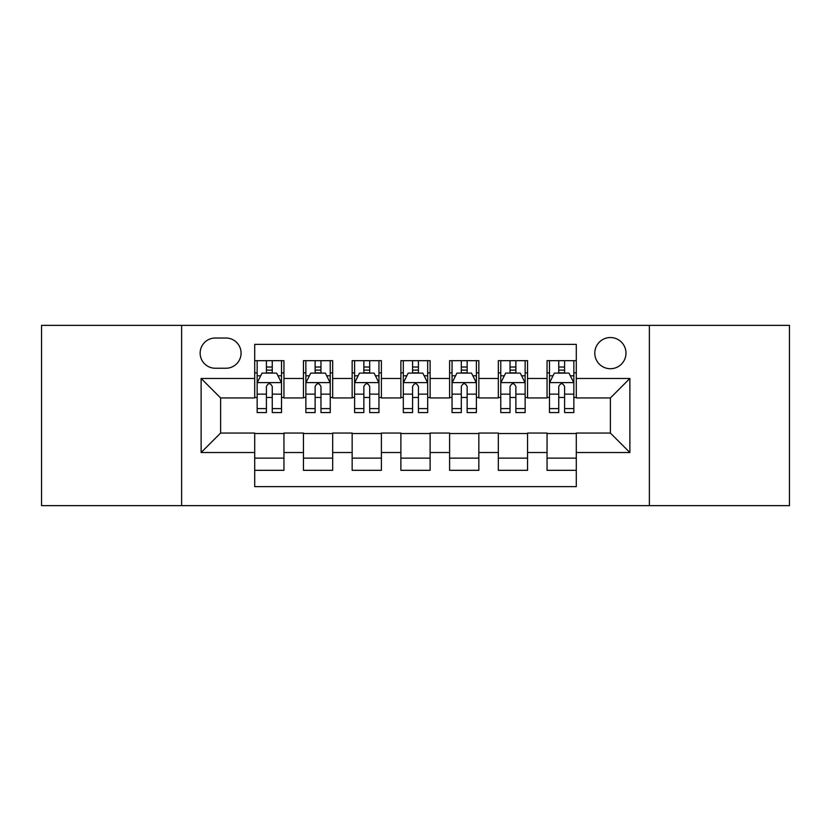 <?xml version="1.0" encoding="UTF-8"?>
<svg xmlns="http://www.w3.org/2000/svg" width="831" height="831" viewBox="0 0 831 831"><rect width="100%" height="100%" fill="white"/><g stroke="black" fill="none" stroke-linecap="round" stroke-linejoin="round"><path stroke-width="1.25" d="M610.39 337.542A15.592 15.592 0 0 0 594.799 353.133A15.592 15.592 0 0 0 610.39 368.725A15.592 15.592 0 0 0 625.982 353.133A15.592 15.592 0 0 0 610.39 337.542M649.375 505.643L789.45 505.643L789.45 325.357L649.375 325.357L649.375 505.643L181.625 505.643L181.625 325.357L41.55 325.357L41.55 505.643L181.625 505.643M576.288 360.685L547.047 360.685L547.047 378.469L527.56 378.469L527.56 397.956L547.047 397.956L547.047 378.469M527.56 378.469L527.56 360.685L498.33 360.685L498.33 378.469L478.843 378.469L478.843 397.956L498.33 397.956L498.33 378.469M478.843 378.469L478.843 360.685L449.602 360.685L449.602 378.469L430.115 378.469L430.115 397.956L449.602 397.956L449.602 378.469M430.115 378.469L430.115 360.685L400.885 360.685L400.885 378.469L381.398 378.469L381.398 397.956L400.885 397.956L400.885 378.469M381.398 378.469L381.398 360.685L352.157 360.685L352.157 378.469L332.67 378.469L332.67 397.956L352.157 397.956L352.157 378.469M332.67 378.469L332.67 360.685L303.44 360.685L303.44 397.956L283.953 397.956L283.953 360.685L254.712 360.685M254.712 470.315L283.953 470.315L283.953 433.044L303.44 433.044L303.44 470.315L332.67 470.315L332.67 433.044L352.157 433.044L352.157 452.531L332.67 452.531M352.157 452.531L352.157 470.315L381.398 470.315L381.398 433.044L400.885 433.044L400.885 452.531L381.398 452.531M400.885 452.531L400.885 470.315L430.115 470.315L430.115 433.044L449.602 433.044L449.602 452.531L430.115 452.531M449.602 452.531L449.602 470.315L478.843 470.315L478.843 433.044L498.33 433.044L498.33 452.531L478.843 452.531M498.33 452.531L498.33 470.315L527.56 470.315L527.56 433.044L547.047 433.044L547.047 452.531L527.56 452.531M215.25 368.237L225.97 368.237A15.103 15.103 0 0 0 241.073 353.133A15.103 15.103 0 0 0 225.97 338.03L215.25 338.03A15.103 15.103 0 0 0 200.146 353.133A15.103 15.103 0 0 0 215.25 368.237M649.375 325.357L181.625 325.357M576.288 378.469L576.288 344.366L254.712 344.366L254.712 397.956L220.61 397.956L220.61 433.044L254.712 433.044L254.712 486.634L576.288 486.634L576.288 433.044L610.39 433.044L610.39 397.956L576.288 397.956L576.288 378.469L629.877 378.469L629.877 452.531L576.288 452.531M254.712 452.531L201.123 452.531L201.123 378.469L254.712 378.469M547.047 452.531L547.047 470.315L576.288 470.315M254.712 372.87L257.153 372.87M266.408 372.87L272.256 372.87M281.512 372.87L283.953 372.87M254.712 397.467L257.153 397.467M266.408 397.467L272.256 397.467M281.512 397.467L283.953 397.467M254.712 433.533L283.953 433.533M254.712 458.13L283.953 458.13M303.44 397.467L305.87 397.467M315.126 397.467L320.974 397.467M330.239 397.467L332.67 397.467M303.44 372.87L305.87 372.87M315.126 372.87L320.974 372.87M330.239 372.87L332.67 372.87M303.44 433.533L332.67 433.533M303.44 458.13L332.67 458.13M352.157 433.533L381.398 433.533M352.157 458.13L381.398 458.13M352.157 372.87L354.598 372.87M363.853 372.87L369.702 372.87M378.957 372.87L381.398 372.87M352.157 397.467L354.598 397.467M363.853 397.467L369.702 397.467M378.957 397.467L381.398 397.467M400.885 433.533L430.115 433.533M400.885 458.13L430.115 458.13M400.885 372.87L403.315 372.87M412.581 372.87L418.419 372.87M427.685 372.87L430.115 372.87M400.885 397.467L403.315 397.467M412.581 397.467L418.419 397.467M427.685 397.467L430.115 397.467M449.602 433.533L478.843 433.533M449.602 458.13L478.843 458.13M449.602 372.87L452.043 372.87M461.298 372.87L467.147 372.87M476.402 372.87L478.843 372.87M449.602 397.467L452.043 397.467M461.298 397.467L467.147 397.467M476.402 397.467L478.843 397.467M498.33 433.533L527.56 433.533M498.33 458.13L527.56 458.13M498.33 372.87L500.761 372.87M510.026 372.87L515.874 372.87M525.13 372.87L527.56 372.87M498.33 397.467L500.761 397.467M510.026 397.467L515.874 397.467M525.13 397.467L527.56 397.467M547.047 433.533L576.288 433.533M547.047 458.13L576.288 458.13M547.047 372.87L549.488 372.87M558.744 372.87L564.592 372.87M573.847 372.87L576.288 372.87M547.047 397.467L549.488 397.467M558.744 397.467L564.592 397.467M573.847 397.467L576.288 397.467M220.61 397.956L201.123 378.469M220.61 433.044L201.123 452.531M629.877 378.469L610.39 397.956M629.877 452.531L610.39 433.044M272.256 367.022L266.408 367.022M281.512 408.603L272.256 408.603L272.256 412.581L281.512 412.581L281.512 382.852L276.64 373.109L262.025 373.109L257.153 382.852L257.153 412.581L266.408 412.581L266.408 408.603L257.153 408.603M257.153 382.852L257.153 360.685M281.512 382.852L281.512 360.685M266.408 373.109L266.408 360.685M272.256 360.685L272.256 373.109M272.256 408.603L272.256 386.508C270.304 382.759 268.361 382.759 266.408 386.508L266.408 408.603M320.974 367.022L315.126 367.022M330.239 408.603L320.974 408.603L320.974 412.581L330.239 412.581L330.239 382.852L325.357 373.109L310.742 373.109L305.87 382.852L305.87 412.581L315.126 412.581L315.126 408.603L305.87 408.603M305.87 382.852L305.87 360.685M330.239 382.852L330.239 360.685M315.126 373.109L315.126 360.685M320.974 360.685L320.974 373.109M320.974 408.603L320.974 386.508C319.031 382.759 317.078 382.759 315.126 386.508L315.126 408.603M369.702 367.022L363.853 367.022M378.957 408.603L369.702 408.603L369.702 412.581L378.957 412.581L378.957 382.852L374.085 373.109L359.47 373.109L354.598 382.852L354.598 412.581L363.853 412.581L363.853 408.603L354.598 408.603M354.598 382.852L354.598 360.685M378.957 382.852L378.957 360.685M363.853 373.109L363.853 360.685M369.702 360.685L369.702 373.109M369.702 408.603L369.702 386.508C367.759 382.759 365.806 382.759 363.853 386.508L363.853 408.603M418.419 367.022L412.581 367.022M427.685 408.603L418.419 408.603L418.419 412.581L427.685 412.581L427.685 382.852L422.813 373.109L408.187 373.109L403.315 382.852L403.315 412.581L412.581 412.581L412.581 408.603L403.315 408.603M403.315 382.852L403.315 360.685M427.685 382.852L427.685 360.685M412.581 373.109L412.581 360.685M418.419 360.685L418.419 373.109M418.419 408.603L418.419 386.508C416.476 382.759 414.524 382.759 412.581 386.508L412.581 408.603M467.147 367.022L461.298 367.022M476.402 408.603L467.147 408.603L467.147 412.581L476.402 412.581L476.402 382.852L471.53 373.109L456.915 373.109L452.043 382.852L452.043 412.581L461.298 412.581L461.298 408.603L452.043 408.603M452.043 382.852L452.043 360.685M476.402 382.852L476.402 360.685M461.298 373.109L461.298 360.685M467.147 360.685L467.147 373.109M467.147 408.603L467.147 386.508C465.204 382.759 463.251 382.759 461.298 386.508L461.298 408.603M515.874 367.022L510.026 367.022M525.13 408.603L515.874 408.603L515.874 412.581L525.13 412.581L525.13 382.852L520.258 373.109L505.643 373.109L500.761 382.852L500.761 412.581L510.026 412.581L510.026 408.603L500.761 408.603M500.761 382.852L500.761 360.685M525.13 382.852L525.13 360.685M510.026 373.109L510.026 360.685M515.874 360.685L515.874 373.109M515.874 408.603L515.874 386.508C513.922 382.759 511.979 382.759 510.026 386.508L510.026 408.603M564.592 367.022L558.744 367.022M573.847 408.603L564.592 408.603L564.592 412.581L573.847 412.581L573.847 382.852L568.975 373.109L554.36 373.109L549.488 382.852L549.488 412.581L558.744 412.581L558.744 408.603L549.488 408.603M549.488 382.852L549.488 360.685M573.847 382.852L573.847 360.685M558.744 373.109L558.744 360.685M564.592 360.685L564.592 373.109M564.592 408.603L564.592 386.508C562.649 382.759 560.696 382.759 558.744 386.508L558.744 408.603M303.44 452.531L283.953 452.531M303.44 378.469L283.953 378.469M281.387 382.613L257.267 382.613M257.153 375.789L260.685 375.789M277.98 375.789L281.512 375.789M266.408 394.143L257.153 394.143M281.512 394.143L272.256 394.143M272.256 370.117L266.408 370.117M330.115 382.613L305.995 382.613M305.87 375.789L309.402 375.789M326.708 375.789L330.239 375.789M315.126 394.143L305.87 394.143M330.239 394.143L320.974 394.143M320.974 370.117L315.126 370.117M378.832 382.613L354.723 382.613M354.598 375.789L358.13 375.789M375.425 375.789L378.957 375.789M363.853 394.143L354.598 394.143M378.957 394.143L369.702 394.143M369.702 370.117L363.853 370.117M427.56 382.613L403.44 382.613M403.315 375.789L406.847 375.789M424.153 375.789L427.685 375.789M412.581 394.143L403.315 394.143M427.685 394.143L418.419 394.143M418.419 370.117L412.581 370.117M476.277 382.613L452.168 382.613M452.043 375.789L455.575 375.789M472.87 375.789L476.402 375.789M461.298 394.143L452.043 394.143M476.402 394.143L467.147 394.143M467.147 370.117L461.298 370.117M525.005 382.613L500.885 382.613M500.761 375.789L504.292 375.789M521.598 375.789L525.13 375.789M510.026 394.143L500.761 394.143M525.13 394.143L515.874 394.143M515.874 370.117L510.026 370.117M573.733 382.613L549.613 382.613M549.488 375.789L553.02 375.789M570.315 375.789L573.847 375.789M558.744 394.143L549.488 394.143M573.847 394.143L564.592 394.143M564.592 370.117L558.744 370.117"/></g></svg>
